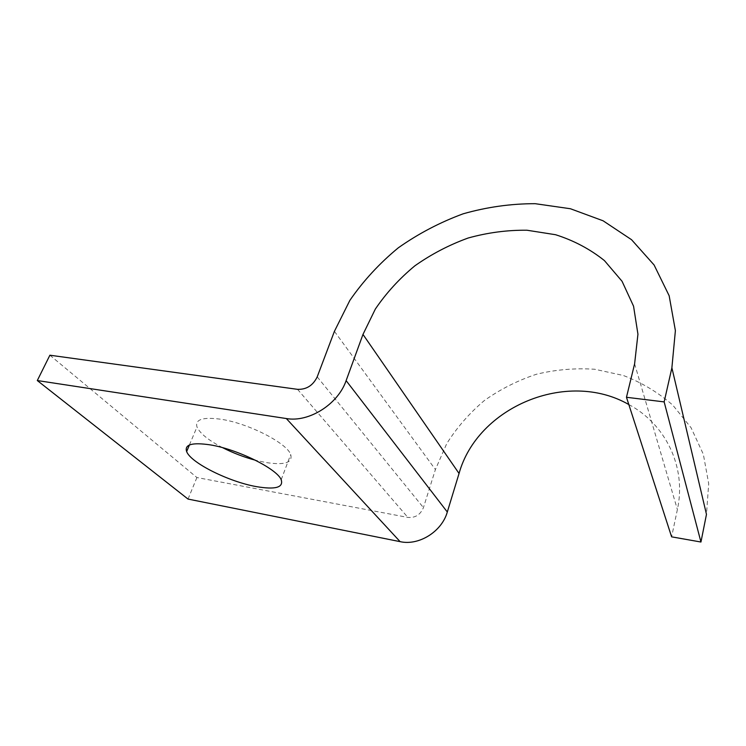 <?xml version="1.0" encoding="UTF-8"?>
<svg xmlns="http://www.w3.org/2000/svg" width="746" height="746" viewBox="0 0 746 746"><rect width="100%" height="100%" fill="white"/><g stroke="black" fill="none" stroke-linecap="round" stroke-linejoin="round"><path stroke-width="0.56" stroke-dasharray="3.73 2.8" d="M222.662 447.693C208.442 440.289 199.881 433.37 196.991 426.964C194.902 419.457 202.772 416.874 220.602 419.205C247.961 423.094 286.921 443.04 290.698 454.51C292.936 462.772 284.562 465.42 265.557 462.464L255.393 460.217M628.813 404.537C665.106 423.859 686.814 466.548 677.387 509.546L671.614 536.84M49.889 355.208L196.897 477.533L407.866 517.416C415.233 518.032 420.418 514.768 423.43 507.625L435.412 469.56L446.723 443.656C456.925 427.467 469.467 413.098 484.359 400.537C500.324 389.244 517.668 380.488 536.402 374.259C555.611 369.624 575.054 367.955 594.73 369.261L623.311 375.48C641.597 382.484 658.103 392.377 672.799 405.143L691.057 427.7L703.347 454.305L708.7 483.697L706.471 514.358M188.029 499.074L196.897 477.533M634.613 363.806L677.387 509.546M334.413 331.336L435.412 469.56M317.218 376.851L423.43 507.625M297.542 389.337L407.866 517.416M189.4 444.998L196.991 426.964M281.195 479.734L290.698 454.51"/><path stroke-width="1.12" d="M255.393 460.217C244.073 457.195 233.162 453.018 222.662 447.693M210.046 444.849C192.132 442.229 184.327 444.476 186.64 451.582C190.864 462.94 229.087 481.823 256.251 486.597C275.339 489.842 283.657 487.558 281.195 479.734C277.111 468.87 237.536 449.167 210.046 444.849M626.472 397.282L671.614 536.84L700.951 542.025L664.154 401.898L626.472 397.282L634.613 363.806L637.942 334.199L633.559 306.205L622.061 281.289L604.428 260.587C590.039 249.099 573.758 240.482 555.574 234.72L527.021 230.234C507.261 230.001 487.642 232.603 468.143 238.021C449.073 244.949 431.309 254.218 414.832 265.846C399.399 278.622 386.241 293.019 375.359 309.03L362.976 334.422L459.051 473.468C477.468 407.064 567.016 369.121 628.813 404.537M37.3 380.544L286.324 418.543L400.117 541.652L188.029 499.074L37.3 380.544L49.889 355.208L297.542 389.337C306.475 389.636 313.04 385.468 317.218 376.851L334.413 331.336L349.865 300.377C363.293 280.897 379.425 263.385 398.261 247.849C418.32 233.694 439.963 222.345 463.173 213.804C486.933 207.043 510.935 203.667 535.171 203.686L570.41 208.74L603.085 220.788L631.536 239.69L654.083 264.97L669.153 295.733L675.391 330.618L671.885 367.834L706.471 514.358L700.951 542.025M671.885 367.834L664.154 401.898M400.117 541.652C418.926 545.932 441.846 531.562 447.311 512.008L459.051 473.468M286.324 418.543C308.956 422.628 338.152 404.155 346.125 380.628L362.976 334.422M346.125 380.628L447.311 512.008M186.64 451.582L189.4 444.998"/></g></svg>
